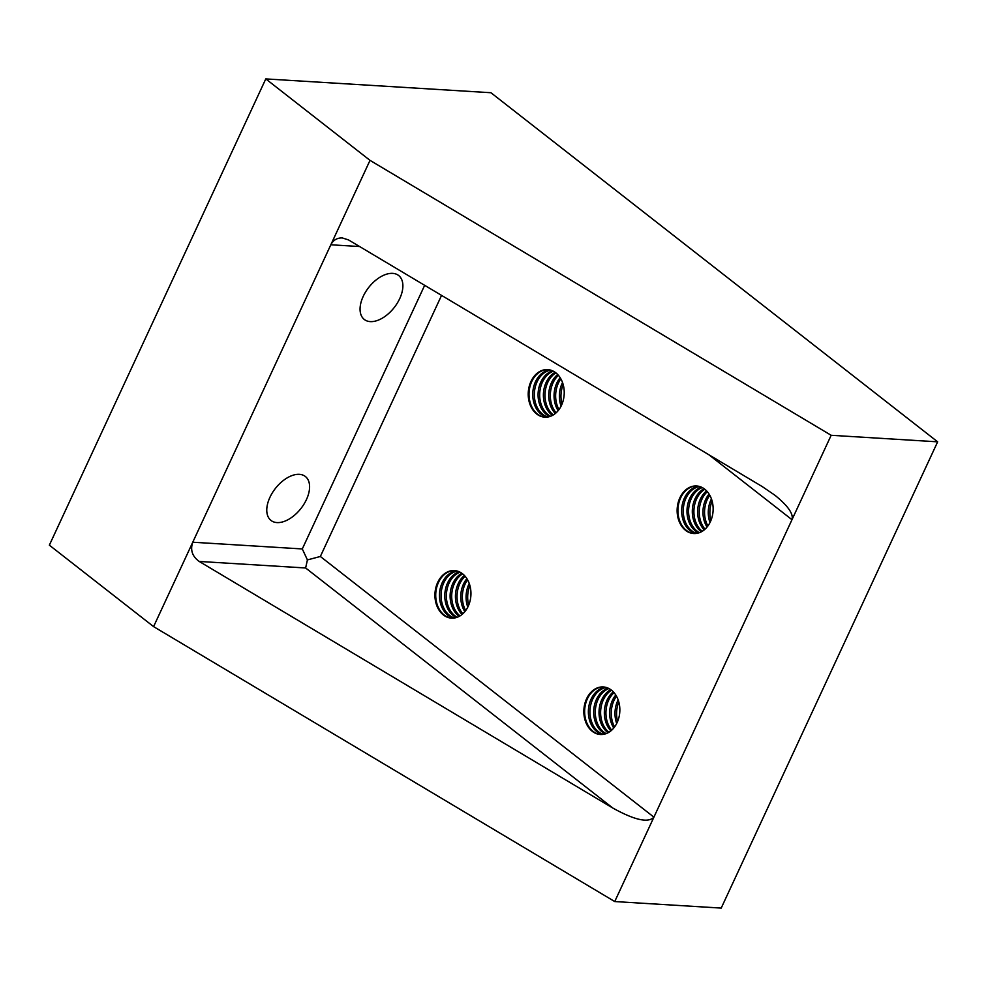 <?xml version="1.0" encoding="UTF-8"?>
<svg xmlns="http://www.w3.org/2000/svg" width="987" height="987" viewBox="0 0 987 987"><rect width="100%" height="100%" fill="white"/><g stroke="black" fill="none" stroke-linecap="round" stroke-linejoin="round"><path stroke-width="1.48" d="M399.723 298.617A27.895 16.236 -52 0 1 364.289 319.467A27.895 16.236 -52 0 1 363.216 296.371A27.895 16.236 -52 0 1 398.637 275.509A27.895 16.236 -52 0 1 399.723 298.617M306.439 499.582A27.895 16.236 -52 0 1 271.006 520.445A27.895 16.236 -52 0 1 269.92 497.349A27.895 16.236 -52 0 1 305.353 476.487A27.895 16.236 -52 0 1 306.439 499.582M545.169 417.18A23.824 17.988 93.5 0 1 537.459 414.034A23.824 17.988 93.5 0 1 529.871 386.978A23.824 17.988 93.5 0 1 548.081 369.644M555.792 372.79A23.824 17.988 93.5 0 1 563.318 400.093A23.824 17.988 93.5 0 1 544.775 417.168A23.824 17.988 93.5 0 1 536.669 413.985A23.824 17.988 93.5 0 1 529.131 386.682A23.824 17.988 93.5 0 1 547.686 369.607A23.824 17.988 93.5 0 1 555.792 372.79M451.873 618.158A23.824 17.988 93.5 0 1 444.175 615.012A23.824 17.988 93.5 0 1 436.575 587.956A23.824 17.988 93.5 0 1 454.797 570.609M462.508 573.755A23.824 17.988 93.5 0 1 470.034 601.071A23.824 17.988 93.5 0 1 451.478 618.133A23.824 17.988 93.5 0 1 443.373 614.963A23.824 17.988 93.5 0 1 435.847 587.66A23.824 17.988 93.5 0 1 454.402 570.585A23.824 17.988 93.5 0 1 462.508 573.755M600.787 734.525A23.824 17.988 93.5 0 1 593.076 731.379A23.824 17.988 93.5 0 1 585.488 704.323A23.824 17.988 93.5 0 1 603.699 686.977M611.409 690.123A23.824 17.988 93.5 0 1 618.935 717.438A23.824 17.988 93.5 0 1 600.38 734.501A23.824 17.988 93.5 0 1 592.286 731.33A23.824 17.988 93.5 0 1 584.748 704.027A23.824 17.988 93.5 0 1 603.304 686.952A23.824 17.988 93.5 0 1 611.409 690.123M694.071 533.548A23.824 17.988 93.5 0 1 686.36 530.401A23.824 17.988 93.5 0 1 680.66 497.867A23.824 17.988 93.5 0 1 696.995 485.999M704.693 489.157A23.824 17.988 93.5 0 1 712.232 516.46A23.824 17.988 93.5 0 1 693.676 533.535A23.824 17.988 93.5 0 1 685.57 530.352A23.824 17.988 93.5 0 1 678.044 503.049A23.824 17.988 93.5 0 1 696.6 485.974A23.824 17.988 93.5 0 1 704.693 489.157M699.475 532.647A23.824 17.988 93.5 0 1 697.019 531.055A23.824 17.988 93.5 0 1 691.319 498.534A23.824 17.988 93.5 0 1 702.238 487.566M701.473 487.196A23.824 17.988 -86.5 0 0 689.728 498.435A23.824 17.988 -86.5 0 0 695.428 530.957A23.824 17.988 -86.5 0 0 698.66 532.918M704.052 488.676A23.824 17.988 -86.5 0 0 695.058 498.756A23.824 17.988 -86.5 0 0 700.758 531.29A23.824 17.988 -86.5 0 0 701.399 531.771M696.76 533.375A23.824 17.988 93.5 0 1 691.69 530.722A23.824 17.988 93.5 0 1 685.99 498.201A23.824 17.988 93.5 0 1 699.635 486.505M698.845 486.307A23.824 17.988 -86.5 0 0 684.41 498.102A23.824 17.988 -86.5 0 0 690.11 530.636A23.824 17.988 -86.5 0 0 695.958 533.486M709.061 494.031A23.824 17.988 -86.5 0 0 705.705 499.41A23.824 17.988 -86.5 0 0 707.037 527.058M705.026 529.18A23.824 17.988 93.5 0 1 701.967 499.188A23.824 17.988 93.5 0 1 707.334 491.686M710.911 520.519A23.824 17.988 93.5 0 1 712.108 501.001M711.442 498.891A23.824 17.988 -86.5 0 0 711.022 499.743A23.824 17.988 -86.5 0 0 709.986 522.53M707.901 525.948A23.824 17.988 93.5 0 1 707.284 499.508A23.824 17.988 93.5 0 1 709.789 495.24M706.581 490.86A23.824 17.988 -86.5 0 0 700.375 499.089A23.824 17.988 -86.5 0 0 704.187 529.896M702.226 531.29A23.824 17.988 93.5 0 1 696.637 498.854A23.824 17.988 93.5 0 1 704.804 489.244M606.178 733.612A23.824 17.988 93.5 0 1 603.723 732.033A23.824 17.988 93.5 0 1 595.506 708.506A23.824 17.988 93.5 0 1 608.954 688.544M608.177 688.161A23.824 17.988 -86.5 0 0 593.989 707.852A23.824 17.988 -86.5 0 0 602.144 731.935A23.824 17.988 -86.5 0 0 605.364 733.896M610.756 689.642A23.824 17.988 -86.5 0 0 599.109 710.06A23.824 17.988 -86.5 0 0 607.461 732.255A23.824 17.988 -86.5 0 0 608.115 732.736M603.464 734.34A23.824 17.988 93.5 0 1 598.406 731.7A23.824 17.988 93.5 0 1 590.448 706.371A23.824 17.988 93.5 0 1 606.339 687.483M605.562 687.273A23.824 17.988 -86.5 0 0 588.955 705.754A23.824 17.988 -86.5 0 0 596.814 731.601A23.824 17.988 -86.5 0 0 602.662 734.451M457.277 617.245A23.824 17.988 93.5 0 1 454.822 615.666A23.824 17.988 93.5 0 1 446.593 592.138A23.824 17.988 93.5 0 1 460.041 572.176M459.276 571.794A23.824 17.988 -86.5 0 0 445.088 591.497A23.824 17.988 -86.5 0 0 453.23 615.567A23.824 17.988 -86.5 0 0 456.463 617.529M461.854 573.274A23.824 17.988 -86.5 0 0 450.208 593.693A23.824 17.988 -86.5 0 0 458.56 615.888A23.824 17.988 -86.5 0 0 459.202 616.369M454.563 617.985A23.824 17.988 93.5 0 1 449.492 615.333A23.824 17.988 93.5 0 1 441.547 590.004A23.824 17.988 93.5 0 1 457.437 571.115M456.66 570.918A23.824 17.988 -86.5 0 0 440.054 589.387A23.824 17.988 -86.5 0 0 447.913 615.234A23.824 17.988 -86.5 0 0 453.761 618.084M550.561 416.28A23.824 17.988 93.5 0 1 548.106 414.688A23.824 17.988 93.5 0 1 539.889 391.16A23.824 17.988 93.5 0 1 553.337 371.198M552.56 370.828A23.824 17.988 -86.5 0 0 538.371 390.519A23.824 17.988 -86.5 0 0 546.527 414.589A23.824 17.988 -86.5 0 0 549.759 416.551M555.138 372.309A23.824 17.988 -86.5 0 0 543.492 392.715A23.824 17.988 -86.5 0 0 551.844 414.922A23.824 17.988 -86.5 0 0 552.498 415.404M547.847 417.007A23.824 17.988 93.5 0 1 542.788 414.367A23.824 17.988 93.5 0 1 534.831 389.038A23.824 17.988 93.5 0 1 550.721 370.137M549.944 369.94A23.824 17.988 -86.5 0 0 533.338 388.422A23.824 17.988 -86.5 0 0 541.197 414.269A23.824 17.988 -86.5 0 0 547.045 417.119M424.669 285.317L302.293 548.945L307.413 559.913L305.637 567.981L612.841 808.057L199.201 561.443C192.243 556.372 190.096 549.956 192.761 542.221L153.59 626.622L614.728 901.55L721.213 908.089L937.65 441.831L831.165 435.292L370.014 160.363L265.787 78.911L490.934 92.729L937.65 441.831M612.841 808.057C634.678 820.148 648.373 823.17 653.912 817.15L614.728 901.55M370.014 160.363L330.83 244.776C333.236 240.112 337.06 237.83 342.292 237.941L348.46 239.89L762.1 486.492L774.881 495.215C787.959 505.813 793.671 513.98 791.981 519.705L653.912 817.15L320.356 556.483L307.413 559.913M831.165 435.292L791.981 519.705L708.888 454.773M359.626 246.54L330.83 244.776L192.761 542.221L302.293 548.945M553.325 414.922A23.824 17.988 93.5 0 1 545.046 393.32A23.824 17.988 93.5 0 1 555.903 372.876M557.68 374.492A23.824 17.988 -86.5 0 0 555.286 413.528M559 409.58A23.824 17.988 93.5 0 1 560.875 378.872M562.528 382.524A23.824 17.988 -86.5 0 0 561.085 406.163M561.998 404.152A23.824 17.988 93.5 0 1 563.195 384.634M556.125 412.813A23.824 17.988 93.5 0 1 558.432 375.319M560.16 377.663A23.824 17.988 -86.5 0 0 558.136 410.691M460.028 615.9A23.824 17.988 93.5 0 1 451.75 594.285A23.824 17.988 93.5 0 1 462.619 573.854M464.396 575.47A23.824 17.988 -86.5 0 0 461.99 614.506M465.704 610.558A23.824 17.988 93.5 0 1 467.591 579.85M469.244 583.502A23.824 17.988 -86.5 0 0 467.789 607.141M468.714 605.13A23.824 17.988 93.5 0 1 469.911 585.612M462.829 613.778A23.824 17.988 93.5 0 1 465.136 576.297M466.876 578.641A23.824 17.988 -86.5 0 0 464.84 611.669M608.942 732.268A23.824 17.988 93.5 0 1 600.664 710.652A23.824 17.988 93.5 0 1 611.521 690.221M613.297 691.838A23.824 17.988 -86.5 0 0 610.904 730.873M614.605 726.925A23.824 17.988 93.5 0 1 616.493 696.217M618.146 699.869A23.824 17.988 -86.5 0 0 616.702 723.508M617.615 721.497A23.824 17.988 93.5 0 1 618.812 701.979M611.743 730.146A23.824 17.988 93.5 0 1 614.037 692.664M615.777 695.008A23.824 17.988 -86.5 0 0 613.741 728.036M265.787 78.911L49.35 545.169L153.59 626.622M305.637 567.981L199.201 561.443M441.559 295.384L320.356 556.483"/></g></svg>
